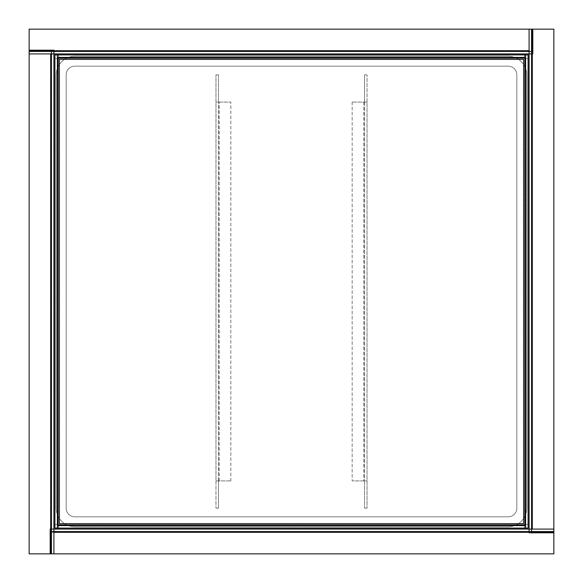 <?xml version="1.0" encoding="UTF-8"?>
<svg xmlns="http://www.w3.org/2000/svg" width="583" height="583" viewBox="0 0 583 583"><rect width="100%" height="100%" fill="white"/><g stroke="black" fill="none" stroke-linecap="round" stroke-linejoin="round"><path stroke-width="0.44" stroke-dasharray="2.92 2.19" d="M54.904 58.613L57.382 58.613L57.382 54.904L54.904 54.904L54.904 528.096L57.382 528.096L57.382 524.387L54.904 524.387L57.382 524.387L57.382 58.613L54.904 58.613L58.118 58.613L58.118 524.387L58.613 524.882L524.387 524.882L524.882 524.387L524.882 58.613L524.387 58.118L58.613 58.118L58.118 58.613M524.387 54.904L524.387 57.382L525.494 57.382L525.494 54.904L57.506 54.904L57.506 57.382L58.613 57.382L58.613 54.904L58.613 57.382L524.387 57.382L524.387 54.904L524.387 58.118M528.096 524.387L525.618 524.387L525.618 528.096L528.096 528.096L528.096 54.904L525.618 54.904L525.618 58.613L528.096 58.613L525.618 58.613L525.618 524.387L528.096 524.387L524.882 524.387M58.613 528.096L58.613 525.618L57.506 525.618L57.506 528.096L525.494 528.096L525.494 525.618L524.387 525.618L524.387 528.096L524.387 525.618L58.613 525.618L58.613 528.096L58.613 524.882M524.387 524.882L524.387 528.096M524.882 58.613L528.096 58.613M58.613 58.118L58.613 54.904M58.118 524.387L54.904 524.387M367.02 102.076L352.168 102.076L367.02 102.076L367.02 508.165L367.02 74.835L367.02 102.076L364.55 102.076L364.55 74.835L367.02 74.835L364.55 74.835L364.55 508.165L367.02 508.165L364.55 508.165L364.55 480.924L367.02 480.924L352.168 480.924L367.02 480.924M352.168 102.076L352.168 480.924L352.168 102.076M364.55 102.076L364.55 480.924M215.98 480.924L230.832 480.924L215.98 480.924L215.98 74.835L215.98 508.165L215.98 480.924L218.45 480.924L218.45 508.165L215.98 508.165L218.45 508.165L218.45 74.835L215.98 74.835L218.45 74.835L218.45 102.076L215.98 102.076L230.832 102.076L215.98 102.076M230.832 480.924L230.832 102.076L230.832 480.924M218.45 480.924L218.45 102.076M59.357 59.357L523.643 59.357L523.643 523.643L59.357 523.643L59.357 59.357M553.85 531.565L553.85 529.087L50.196 529.087L50.196 531.565L553.85 531.565M553.85 532.308L553.85 29.15L529.087 29.15L529.087 532.804L531.565 532.804L531.565 29.15L529.087 29.15L532.804 29.15L29.15 29.15L29.15 53.913L532.804 53.913L532.804 51.435L29.15 51.435L29.15 53.913L29.15 50.196L29.15 553.85L53.913 553.85L53.913 50.196L51.435 50.196L51.435 553.85L53.913 553.85L50.196 553.85L553.85 553.85L553.85 532.308L50.196 532.308L50.196 529.087M50.196 553.85L50.196 532.308L53.913 532.308M74.835 56.267A18.569 18.569 0 0 0 56.267 74.835L56.267 508.165A18.569 18.569 0 0 0 74.835 526.733L508.165 526.733A18.569 18.569 0 0 0 526.733 508.165L526.733 74.835A18.569 18.569 0 0 0 508.165 56.267L74.835 56.267A18.569 18.569 0 0 0 56.267 74.835L56.267 508.165A18.569 18.569 0 0 0 74.835 526.733L508.165 526.733A18.569 18.569 0 0 0 526.733 508.165L526.733 74.835A18.569 18.569 0 0 0 508.165 56.267L74.835 56.267M66.171 508.165A8.665 8.665 0 0 0 74.835 516.83L508.165 516.83A8.665 8.665 0 0 0 516.83 508.165L516.83 74.835A8.665 8.665 0 0 0 508.165 66.171L74.835 66.171A8.665 8.665 0 0 0 66.171 74.835L66.171 508.165A8.665 8.665 0 0 0 74.835 516.83L508.165 516.83A8.665 8.665 0 0 0 516.83 508.165L516.83 74.835A8.665 8.665 0 0 0 508.165 66.171L74.835 66.171A8.665 8.665 0 0 0 66.171 74.835L66.171 508.165M553.85 532.804L529.087 532.804M29.15 50.196L53.913 50.196M532.804 29.15L532.804 53.913M363.807 102.076L363.807 480.924L363.807 102.076M219.193 480.924L219.193 102.076L219.193 480.924M529.087 532.308L531.565 532.308M532.308 29.15L532.308 529.087M532.308 53.913L532.308 51.435M50.692 553.85L50.692 53.913M50.692 529.087L50.692 531.565M29.15 50.692L529.087 50.692M53.913 50.692L51.435 50.692"/><path stroke-width="0.87" d="M57.382 54.904L54.904 54.904L54.904 528.096L57.382 528.096L57.382 54.904M525.494 57.382L525.494 54.904L57.506 54.904L57.506 57.382L525.494 57.382M525.618 528.096L528.096 528.096L528.096 54.904L525.618 54.904L525.618 528.096M57.506 525.618L57.506 528.096L525.494 528.096L525.494 525.618L57.506 525.618M58.613 58.613L58.118 58.613L58.118 524.387L58.613 524.882L524.387 524.882L524.882 524.387L524.882 58.613L524.387 58.118L58.613 58.118L58.613 58.613M524.387 524.882L524.387 525.618M58.613 525.618L58.613 524.882M524.882 58.613L525.618 58.613M525.618 524.387L524.882 524.387M58.613 58.118L58.613 57.382M524.387 57.382L524.387 58.118M58.118 524.387L57.382 524.387M57.382 58.613L58.118 58.613M59.357 59.357L523.643 59.357L523.643 523.643L59.357 523.643L59.357 59.357M553.85 531.565L553.85 529.087L50.196 529.087L50.196 531.565L553.85 531.565L553.85 553.85L53.913 553.85L53.913 50.196L51.435 50.196L51.435 553.85L53.913 553.85M50.196 531.565L50.196 553.85M531.565 29.15L529.087 29.15L529.087 532.804L531.565 532.804L531.565 29.15L553.85 29.15L553.85 529.087M531.565 532.804L553.85 532.804M51.435 553.85L29.15 553.85L29.15 53.913L532.804 53.913L532.804 51.435L29.15 51.435L29.15 53.913M51.435 50.196L29.15 50.196M29.15 51.435L29.15 29.15L529.087 29.15M532.804 51.435L532.804 29.15M53.913 532.308L529.087 532.308M531.565 532.308L553.85 532.308M532.308 529.087L532.308 53.913M532.308 51.435L532.308 29.15M50.692 53.913L50.692 529.087M50.692 531.565L50.692 553.85M529.087 50.692L53.913 50.692M51.435 50.692L29.15 50.692"/></g></svg>
